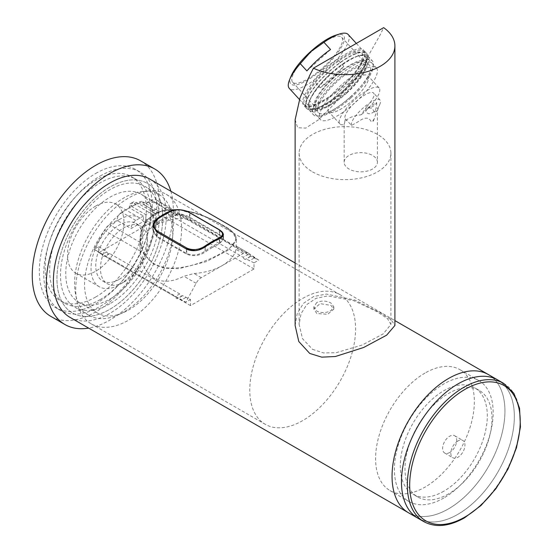 <?xml version="1.0" encoding="UTF-8"?>
<svg xmlns="http://www.w3.org/2000/svg" width="553" height="553" viewBox="0 0 553 553"><rect width="100%" height="100%" fill="white"/><g stroke="black" fill="none" stroke-linecap="round" stroke-linejoin="round"><path stroke-width="0.41" stroke-dasharray="2.77 2.07" d="M98.793 246.555L106.791 251.85A2.164 1.251 -120 0 0 108.201 253.751A2.164 1.251 -120 0 0 109.287 253.855A2.164 1.251 -120 0 0 109.612 253.481L179.69 293.94A2.164 1.251 -120 0 0 181.108 295.841A2.164 1.251 -120 0 0 182.186 295.945A2.164 1.251 -120 0 0 182.518 295.572L190.509 299.505L190.509 305.615L254.007 268.958L254.007 262.848L258.707 260.131L248.415 253.108L236.193 246.05C235.032 245.926 230.387 243.52 222.258 238.841L191.967 220.509L182.207 218.248A48.222 27.844 180 0 0 155.255 225.52L155.255 213.99C173.939 203.767 204.347 214.626 222.258 225.119L232.785 232.592L236.387 239.38L228.354 250.101L206.359 261.604L178.792 268.71L165.561 268.44L154.059 264.5L143.524 253.675L139.937 239.38L143.22 225.838L153.492 215.013C135.789 225.762 136.321 254.145 155.013 264.113C173.2 274.15 203.718 263.152 221.67 253.004C240.12 243.417 240.403 234.092 222.513 225.023C204.88 214.557 174.451 203.435 155.842 213.652L155.255 213.313L152.905 214.675L153.492 215.013L152.905 215.352L152.905 226.882L143.476 221.435L131.13 228.562L117.022 220.419L109.591 224.705A9.975 5.758 120 0 0 104.393 230.352L94.093 249.272L98.793 246.555L98.793 252.666L162.292 216.009L162.292 209.898L166.992 207.181L156.699 200.151A9.975 5.758 120 0 0 156.485 200.02A9.975 5.758 120 0 0 151.494 200.518L144.063 204.804A6.65 3.843 120 0 0 142.688 201.762A6.65 3.843 120 0 0 139.363 202.087L131.718 206.504L131.718 205.156A6.65 3.843 60 0 1 133.1 202.108A6.65 3.843 60 0 1 136.425 202.439L134.068 203.794A6.65 3.843 -120 0 0 130.743 203.469A6.65 3.843 -120 0 0 129.367 206.511L129.367 207.859L143.476 216.009L143.476 221.435M212.262 247.571A94.784 54.726 120 0 0 205.211 252.078C198.969 256.011 192.7 256.661 186.396 254.014L156.997 237.043L153.105 230.877L156.997 224.242A94.784 54.726 -60 0 1 164.054 219.741A94.784 54.726 -60 0 1 171.112 216.099C177.333 214.066 183.61 214.716 189.921 218.034L219.32 235.011L223.218 239.705L219.32 243.928A94.784 54.726 120 0 0 212.262 247.571M182.518 295.572L177.81 298.281A2.164 1.251 60 0 1 177.485 298.661A2.164 1.251 60 0 1 176.4 298.558A2.164 1.251 60 0 1 174.99 296.657L104.911 256.198A2.164 1.251 60 0 1 104.579 256.571A2.164 1.251 60 0 1 103.501 256.468A2.164 1.251 60 0 1 102.091 254.567L94.093 249.272L185.808 302.221L190.509 299.505M106.791 251.85L102.091 254.567M179.69 293.94L174.99 296.657M247.889 254.567L177.81 214.108A2.164 1.251 60 0 1 177.485 214.481A2.164 1.251 60 0 1 176.4 214.377A2.164 1.251 60 0 1 174.99 212.476L166.992 207.181L258.707 260.131L250.716 256.198A2.164 1.251 60 0 1 250.385 256.571A2.164 1.251 60 0 1 249.306 256.468A2.164 1.251 60 0 1 247.889 254.567L243.189 257.283L173.11 216.817A2.164 1.251 60 0 1 172.778 217.198A2.164 1.251 60 0 1 171.7 217.094A2.164 1.251 60 0 1 170.289 215.193L162.292 209.898M254.007 262.848L246.009 258.908A2.164 1.251 60 0 1 245.684 259.288A2.164 1.251 60 0 1 244.599 259.184A2.164 1.251 60 0 1 243.189 257.283M174.99 212.476L170.289 215.193M155.441 213.603C167.677 206.483 189.935 208.868 212.248 219.624L228.016 228.479C237.562 235.578 235.426 236.663 236.387 239.38L236.013 249.313A48.222 27.844 180 0 1 222.258 265.564A48.222 27.844 180 0 1 194.11 273.507L183.886 276.251C172.315 282.134 162.375 282.79 154.059 278.214C145.93 273.3 141.285 264.216 140.123 250.986L140.303 242.442A48.222 27.844 180 0 1 152.905 226.882M236.193 246.05L236.387 246.742M155.255 225.52L145.826 220.08L158.179 212.953L144.063 204.804M153.063 214.979C141.934 222.997 140.6 230.345 139.937 239.373L139.937 246.742M143.476 216.009L135.838 220.419A6.65 3.843 120 0 0 131.13 228.562M145.826 220.08L145.826 214.647L131.718 206.504M158.179 212.953A6.65 3.843 120 0 0 156.796 209.905A6.65 3.843 120 0 0 153.471 210.237L145.826 214.647M129.367 207.859L121.722 212.269A6.65 3.843 120 0 0 117.022 220.419M248.415 253.108A9.975 5.758 120 0 0 248.2 252.97A9.975 5.758 120 0 0 243.209 253.468L201.306 277.661A9.975 5.758 120 0 0 196.108 283.302L185.808 302.221L177.81 298.281M190.509 305.615L98.793 252.666L103.501 249.949M254.007 268.958L162.292 216.009M171.7 210.575L166.992 213.292M254.007 258.099L249.306 260.809M177.81 214.108L173.11 216.817M250.716 256.198L246.009 258.908M185.808 297.473L181.108 300.182M109.612 253.481L104.911 256.198M153.105 225.963L156.997 219.472A98.946 57.125 -60 0 1 171.112 211.329C177.34 209.186 183.617 209.753 189.921 213.023L189.921 218.034M222.603 236.649L219.32 239.159A98.946 57.125 120 0 0 205.211 247.309L195.368 250.654M189.907 212.877A0.83 0.477 -60 0 1 189.921 213.023L219.32 229.993L223.218 234.79M152.905 214.675L134.068 203.794M155.255 213.313L136.425 202.439M155.842 213.652L155.255 213.99L155.842 213.652M295.129 325.496L297.203 313.53L303.459 303.348L313.586 296.553L326.401 294.051L354.687 300.002L380.291 312.715L391.248 319.841L394.904 325.496M295.129 119.718L297.652 127.708L305.74 128.089L318.763 119.586L334.344 103.923L362.699 65.655L380.291 34.659L383.644 27.65M312.563 349.372L323.616 352.938L336.162 352.69L362.298 344.982L383.27 333.853L390.916 324.417L387.529 318.694L377.471 311.899L353.872 300.694L327.735 295.89L315.984 298.371L306.763 304.579L301.026 313.71L299.125 324.417L302.505 338.671L312.563 349.372M312.563 171.879A45.899 26.496 0 0 0 362.581 177.624A45.899 26.496 0 0 0 390.916 153.14A45.899 26.496 0 0 0 377.471 134.4A45.899 26.496 0 0 0 327.452 128.662A45.899 26.496 0 0 0 299.125 153.14A45.899 26.496 0 0 0 312.563 171.879M345.376 118.833L351.542 125.427L359.644 120.886C363.826 117.471 369.238 117.056 370.634 121.038L372.183 121.425L374.16 119.006C376.164 112.777 377.229 109.999 377.367 110.655L374.602 112.114L372.535 108.989L367.047 106.321L361.206 114.775C350.685 116.116 344.996 119.4 344.153 124.619L345.376 118.833A19.12 5.599 -42.5 0 1 345.978 113.752A19.12 5.599 -42.5 0 1 360.404 97.916A19.12 5.599 -42.5 0 1 373.6 93.028A19.12 5.599 -42.5 0 1 373.019 98.137A19.12 5.599 -42.5 0 1 367.047 106.321M374.16 119.006L373.365 121.079L372.183 121.425M377.402 162.236A16.631 9.601 0 0 0 372.535 155.448A16.631 9.601 0 0 0 354.411 153.368A16.631 9.601 0 0 0 344.146 162.236A16.631 9.601 0 0 0 349.012 169.024A16.631 9.601 0 0 0 367.137 171.105A16.631 9.601 0 0 0 377.402 162.236L377.367 110.655M362.526 61.176A40.742 11.924 137.5 0 0 363.756 50.282A40.742 11.924 137.5 0 0 335.65 60.706A40.742 11.924 137.5 0 0 304.91 94.439A40.742 11.924 137.5 0 0 303.68 105.326A40.742 11.924 137.5 0 0 331.786 94.902A40.742 11.924 137.5 0 0 362.526 61.176M307.703 97.487A40.742 11.924 -42.5 0 1 338.443 63.754A40.742 11.924 -42.5 0 1 366.549 53.33A40.742 11.924 -42.5 0 1 365.319 64.224A40.742 11.924 -42.5 0 1 334.579 97.95A40.742 11.924 -42.5 0 1 306.473 108.374A40.742 11.924 -42.5 0 1 307.703 97.487M376.683 102.568C376.946 107.455 375.549 110.856 372.487 112.771C368.533 114.824 366.238 113.559 365.602 108.969L376.683 102.568A16.631 9.601 180 0 1 365.602 108.969M351.542 125.427A19.12 5.599 -42.5 0 1 352.42 120.782A19.12 5.599 -42.5 0 1 366.853 104.952A19.12 5.599 -42.5 0 1 380.042 100.058A19.12 5.599 -42.5 0 1 380.001 103.964A19.12 5.599 -42.5 0 1 379.469 105.174A19.12 5.599 -42.5 0 1 374.602 112.114M367.144 82.888A26.606 7.783 137.5 0 0 367.945 75.775A26.606 7.783 137.5 0 0 349.593 82.584A26.606 7.783 137.5 0 0 329.512 104.614A26.606 7.783 137.5 0 0 328.71 111.727A26.606 7.783 137.5 0 0 347.063 104.918A26.606 7.783 137.5 0 0 367.144 82.888M344.146 162.236L344.153 124.619A26.606 7.783 -42.5 0 1 339.881 123.92A26.606 7.783 -42.5 0 1 340.683 116.807A26.606 7.783 -42.5 0 1 360.763 94.777A26.606 7.783 -42.5 0 1 379.116 87.968A26.606 7.783 -42.5 0 1 378.314 95.081A26.606 7.783 -42.5 0 1 361.206 114.775M364.745 66.706A38.109 11.15 137.5 0 0 366.853 60.27A38.109 11.15 137.5 0 0 365.899 56.517A38.109 11.15 137.5 0 0 339.611 66.27A38.109 11.15 137.5 0 0 310.855 97.819A38.109 11.15 137.5 0 0 309.701 108.008A38.109 11.15 137.5 0 0 313.357 109.287A38.109 11.15 137.5 0 0 340.51 94.687A38.109 11.15 137.5 0 0 364.745 66.706M321.383 109.307A38.109 11.15 -42.5 0 1 350.139 77.759A38.109 11.15 -42.5 0 1 376.427 68.005A38.109 11.15 -42.5 0 1 375.273 78.194A38.109 11.15 -42.5 0 1 346.517 109.743A38.109 11.15 -42.5 0 1 320.228 119.496A38.109 11.15 -42.5 0 1 321.383 109.307M308.152 97.224A40.106 11.737 -42.5 0 1 343.123 60.678A40.106 11.737 -42.5 0 1 367.088 57.712A40.106 11.737 -42.5 0 1 364.869 64.48A40.106 11.737 -42.5 0 1 339.362 93.927A40.106 11.737 -42.5 0 1 310.786 109.294A40.106 11.737 -42.5 0 1 308.152 97.224M346.392 92.759A33.256 9.733 137.5 0 0 364.897 62.607A33.256 9.733 137.5 0 0 334.365 77.392A33.256 9.733 137.5 0 0 315.86 107.545A33.256 9.733 137.5 0 0 346.392 92.759M323.194 67.431A33.256 9.733 137.5 0 0 341.699 37.286A33.256 9.733 137.5 0 0 311.159 52.065A33.256 9.733 137.5 0 0 292.655 82.217A33.256 9.733 137.5 0 0 323.194 67.431M350.346 97.128A34.922 10.217 137.5 0 0 369.777 65.468A34.922 10.217 137.5 0 0 337.717 80.994A34.922 10.217 137.5 0 0 318.286 112.653A34.922 10.217 137.5 0 0 350.346 97.128M346.696 93.139A34.922 10.217 137.5 0 0 366.127 61.487A34.922 10.217 137.5 0 0 334.06 77.005A34.922 10.217 137.5 0 0 314.629 108.665A34.922 10.217 137.5 0 0 346.696 93.139M327.597 69.865A37.417 10.949 137.5 0 0 306.777 103.784A37.417 10.949 137.5 0 0 341.132 87.153A37.417 10.949 137.5 0 0 361.952 53.233A37.417 10.949 137.5 0 0 327.597 69.865M330.818 73.383A37.417 10.949 137.5 0 0 310.274 99.181A37.417 10.949 137.5 0 0 309.998 107.303A37.417 10.949 137.5 0 0 344.353 90.671A37.417 10.949 137.5 0 0 365.174 56.752A37.417 10.949 137.5 0 0 357.058 56.316A37.417 10.949 137.5 0 0 330.818 73.383M291.078 76.141A35.751 10.459 137.5 0 0 297.334 84.671A35.751 10.459 137.5 0 0 323.643 68.012A35.751 10.459 137.5 0 0 343.579 42.574A35.751 10.459 137.5 0 0 335.782 35.185M348.155 34.48A39.913 11.675 -42.5 0 1 337.171 59.199L324.106 68.537L313.516 80.586A39.913 11.675 -42.5 0 1 289.302 88.404M331.295 73.826A39.913 11.675 -42.5 0 1 359.291 55.618A39.913 11.675 -42.5 0 1 367.945 56.081A39.913 11.675 -42.5 0 1 345.736 92.261A39.913 11.675 -42.5 0 1 309.092 110.006A39.913 11.675 -42.5 0 1 309.383 101.337A39.913 11.675 -42.5 0 1 331.295 73.826M335.74 78.671A39.913 11.675 137.5 0 0 313.53 114.851A39.913 11.675 137.5 0 0 317.353 116.192A39.913 11.675 137.5 0 0 350.173 97.107A39.913 11.675 137.5 0 0 373.386 64.853A39.913 11.675 137.5 0 0 372.383 60.927A39.913 11.675 137.5 0 0 335.74 78.671M350.948 97.895A38.247 11.191 -42.5 0 1 319.496 116.185A38.247 11.191 -42.5 0 1 337.109 80.226A38.247 11.191 -42.5 0 1 373.192 66.989A38.247 11.191 -42.5 0 1 350.948 97.895M320.132 87.809A39.913 11.675 137.5 0 0 332.56 77.883A39.913 11.675 137.5 0 0 343.786 66.415L320.132 87.809L313.516 80.586M327.141 69.291A39.913 11.675 137.5 0 0 304.938 105.471A39.913 11.675 137.5 0 0 341.581 87.727A39.913 11.675 137.5 0 0 363.791 51.547A39.913 11.675 137.5 0 0 327.141 69.291M343.786 66.415L337.171 59.199M306.894 70.902L330.549 49.514M123.962 282.065A33.256 19.203 120 0 0 145.688 252.756A33.256 19.203 120 0 0 140.586 226.108A33.256 19.203 120 0 0 123.962 227.753A33.256 19.203 120 0 0 102.229 257.062A33.256 19.203 120 0 0 107.33 283.71A33.256 19.203 120 0 0 123.962 282.065M119.254 279.348A33.256 19.203 120 0 0 140.98 250.039A33.256 19.203 120 0 0 135.886 223.391A33.256 19.203 120 0 0 119.254 225.036A33.256 19.203 120 0 0 97.528 254.345A33.256 19.203 120 0 0 102.63 280.993A33.256 19.203 120 0 0 119.254 279.348M100.204 299.581A71.503 41.281 -60 0 1 64.452 303.12A71.503 41.281 -60 0 1 53.496 245.822A71.503 41.281 -60 0 1 100.204 182.808A71.503 41.281 -60 0 1 135.962 179.269A71.503 41.281 -60 0 1 146.918 236.566A71.503 41.281 -60 0 1 100.204 299.581M95.738 296.996A71.503 41.281 -60 0 1 59.987 300.542A71.503 41.281 -60 0 1 49.023 243.244A71.503 41.281 -60 0 1 95.738 180.23A71.503 41.281 -60 0 1 131.49 176.69A71.503 41.281 -60 0 1 142.453 233.988A71.503 41.281 -60 0 1 95.738 296.996M95.738 173.442A79.819 46.086 -60 0 1 135.651 169.488A79.819 46.086 -60 0 1 147.886 233.449A79.819 46.086 -60 0 1 95.738 303.784A79.819 46.086 -60 0 1 55.832 307.738A79.819 46.086 -60 0 1 43.597 243.783A79.819 46.086 -60 0 1 95.738 173.442M100.204 176.02A79.819 46.086 -60 0 1 140.116 172.066A79.819 46.086 -60 0 1 152.352 236.027A79.819 46.086 -60 0 1 100.204 306.369A79.819 46.086 -60 0 1 60.298 310.323A79.819 46.086 -60 0 1 48.063 246.362A79.819 46.086 -60 0 1 100.204 176.02M170.863 191.248A89.793 51.844 -60 0 1 109.847 320.083A89.793 51.844 -60 0 1 88.653 328.109M140.635 160.847A89.793 51.844 -60 0 1 154.398 232.806A89.793 51.844 -60 0 1 95.738 311.933A89.793 51.844 -60 0 1 50.841 316.378M123.962 311.933A69.844 40.321 -60 0 1 89.04 315.39A69.844 40.321 -60 0 1 78.332 259.426A69.844 40.321 -60 0 1 123.962 197.884A69.844 40.321 -60 0 1 158.877 194.421A69.844 40.321 -60 0 1 169.584 250.391A69.844 40.321 -60 0 1 123.962 311.933M109.847 303.784A69.844 40.321 -60 0 1 74.932 307.247A69.844 40.321 -60 0 1 64.224 251.283A69.844 40.321 -60 0 1 109.847 189.734A69.844 40.321 -60 0 1 144.768 186.278A69.844 40.321 -60 0 1 155.476 242.242A69.844 40.321 -60 0 1 109.847 303.784M95.738 206.027A39.913 23.039 -60 0 1 115.695 204.05A39.913 23.039 -60 0 1 121.812 236.034A39.913 23.039 -60 0 1 95.738 271.198A39.913 23.039 -60 0 1 75.782 273.175A39.913 23.039 -60 0 1 69.664 241.198A39.913 23.039 -60 0 1 95.738 206.027M119.254 219.603A39.913 23.039 -60 0 1 139.211 217.626A39.913 23.039 -60 0 1 145.328 249.61A39.913 23.039 -60 0 1 119.254 284.781A39.913 23.039 -60 0 1 99.298 286.758A39.913 23.039 -60 0 1 93.181 254.774A39.913 23.039 -60 0 1 119.254 219.603M109.847 197.269A62.358 36 -60 0 1 141.029 194.179A62.358 36 -60 0 1 150.589 244.149A62.358 36 -60 0 1 109.847 299.097A62.358 36 -60 0 1 78.671 302.187A62.358 36 -60 0 1 69.111 252.216A62.358 36 -60 0 1 109.847 197.269M128.662 208.128A62.358 36 -60 0 1 159.838 205.045A62.358 36 -60 0 1 169.398 255.009A62.358 36 -60 0 1 128.662 309.963A62.358 36 -60 0 1 97.48 313.053A62.358 36 -60 0 1 87.927 263.083A62.358 36 -60 0 1 128.662 208.128M75.747 289.592A74.828 43.203 -60 0 1 108.416 214.288A74.828 43.203 -60 0 1 166.08 194.241A74.828 43.203 -60 0 1 181.578 228.5A74.828 43.203 -60 0 1 148.909 303.804A74.828 43.203 -60 0 1 91.245 323.851A74.828 43.203 -60 0 1 75.747 289.592M56.938 278.733A74.828 43.203 -60 0 1 89.6 203.428A74.828 43.203 -60 0 1 147.264 183.382A74.828 43.203 -60 0 1 162.762 217.633A74.828 43.203 -60 0 1 130.1 292.945A74.828 43.203 -60 0 1 72.436 312.991A74.828 43.203 -60 0 1 56.938 278.733M316.8 302.491L313.876 306.818L316.8 311.152C321.5 313.212 326.201 313.039 330.908 310.641L333.832 306.818L330.908 303.003C326.215 300.597 321.507 300.431 316.8 302.491M316.8 313.496L313.876 309.155L320.035 303.645L330.908 305.353L333.832 309.155L327.666 314.291L316.8 313.496M149.759 179.061A79.819 46.086 -60 0 1 161.994 243.023A79.819 46.086 -60 0 1 109.847 313.357A79.819 46.086 -60 0 1 69.941 317.311M408.584 512.825A79.819 46.086 120 0 0 448.49 508.871A79.819 46.086 120 0 0 500.638 438.536A79.819 46.086 120 0 0 488.403 374.575A79.819 46.086 120 0 1 500.638 438.536A79.819 46.086 120 0 1 448.49 508.871A79.819 46.086 120 0 1 408.584 512.825M171.23 214.688A74.828 43.203 120 0 0 163.937 218.311A74.828 43.203 120 0 0 156.644 223.108L152.849 229.924L156.644 236.145L186.748 253.523C192.907 256.004 199.025 255.189 205.094 251.076A74.828 43.203 -60 0 1 212.38 246.285A74.828 43.203 -60 0 1 219.672 242.656L223.474 238.882L219.672 234.513L189.568 217.135C183.409 213.804 177.299 212.988 171.23 214.688L171.23 210.97M302.685 298.42A74.828 43.203 -60 0 1 340.102 294.714A74.828 43.203 -60 0 1 351.57 354.673A74.828 43.203 -60 0 1 302.685 420.619A74.828 43.203 -60 0 1 265.274 424.324A74.828 43.203 -60 0 1 253.799 364.358A74.828 43.203 -60 0 1 302.685 298.42M109.847 309.286A74.828 43.203 120 0 0 158.732 243.341A74.828 43.203 120 0 0 147.264 183.382A74.828 43.203 120 0 0 109.847 187.087A74.828 43.203 120 0 0 60.961 253.025A74.828 43.203 120 0 0 72.436 312.991A74.828 43.203 120 0 0 109.847 309.286M179.414 209.684L189.568 212.864L219.672 230.242L222.237 232.163M424.974 373.095A69.844 40.321 120 0 0 379.351 434.637A69.844 40.321 120 0 0 390.052 490.608A69.844 40.321 120 0 0 424.974 487.145A69.844 40.321 120 0 0 470.603 425.603A69.844 40.321 120 0 0 459.896 369.639A69.844 40.321 120 0 0 424.974 373.095M443.789 498.011A69.844 40.321 -60 0 1 408.867 501.467A69.844 40.321 -60 0 1 398.16 445.504A69.844 40.321 -60 0 1 443.789 383.955A69.844 40.321 -60 0 1 478.711 380.499A69.844 40.321 -60 0 1 489.412 436.462A69.844 40.321 -60 0 1 443.789 498.011M448.49 493.933A61.528 35.523 -60 0 1 417.729 496.981A61.528 35.523 -60 0 1 408.294 447.681A61.528 35.523 -60 0 1 448.49 393.46A61.528 35.523 -60 0 1 479.257 390.411A61.528 35.523 -60 0 1 488.686 439.718A61.528 35.523 -60 0 1 448.49 493.933M443.789 491.223A61.528 35.523 -60 0 1 413.022 494.264A61.528 35.523 -60 0 1 403.593 444.965A61.528 35.523 -60 0 1 443.789 390.743A61.528 35.523 -60 0 1 474.55 387.701A61.528 35.523 -60 0 1 483.986 437.001A61.528 35.523 -60 0 1 443.789 491.223M417.992 518.258A79.819 46.086 120 0 0 457.898 514.304A79.819 46.086 120 0 0 510.046 443.962A79.819 46.086 120 0 0 497.811 380.001A79.819 46.086 120 0 1 510.046 443.962A79.819 46.086 120 0 1 457.898 514.304A79.819 46.086 120 0 1 417.992 518.258M449.665 452.527A9.975 5.758 -60 0 1 444.681 453.018A9.975 5.758 -60 0 1 443.147 445.02A9.975 5.758 -60 0 1 449.665 436.227A9.975 5.758 -60 0 1 454.656 435.736A9.975 5.758 -60 0 1 456.184 443.734A9.975 5.758 -60 0 1 449.665 452.527M457.898 440.983A9.975 5.758 120 0 0 451.379 449.776A9.975 5.758 120 0 0 452.907 457.766A9.975 5.758 120 0 0 457.898 457.276A9.975 5.758 120 0 0 464.416 448.483A9.975 5.758 120 0 0 462.889 440.485A9.975 5.758 120 0 0 457.898 440.983M140.303 242.442L109.591 224.705M182.207 218.248L151.494 200.518M135.838 220.419L121.722 212.269M153.471 210.237L139.363 202.087M243.209 253.468L236.013 249.313M201.306 277.661L194.11 273.507M196.108 283.302L183.886 276.251M192.43 220.785L156.699 200.151M140.123 250.986L104.393 230.352M129.367 206.511L131.718 205.156M171.347 210.907A0.83 0.525 -114.7 0 0 171.112 211.329L171.112 216.099M157.114 219.126A0.83 0.429 -124.8 0 0 156.997 219.472L156.997 224.242M156.997 232.08L156.997 237.043M186.396 249.05L186.396 254.014M205.094 251.076L205.094 246.963A0.83 0.429 -124.8 0 1 205.211 247.309L205.211 252.078M219.258 238.723A0.83 0.525 -114.7 0 1 219.32 239.159L219.32 243.928M219.147 229.613A0.83 0.477 120 0 1 219.32 229.993L219.32 235.011M189.568 217.135L189.568 212.864M219.672 234.513L219.672 230.242M219.672 242.656L219.672 238.543M186.748 253.523L186.748 249.251M156.644 236.145L156.644 231.873M156.644 223.108L156.644 219.472M503.686 383.395A79.819 46.086 -60 0 1 515.921 447.356A79.819 46.086 -60 0 1 463.78 517.698A79.819 46.086 -60 0 1 423.868 521.652M248.2 252.97L236.235 246.064M191.967 220.509L156.485 200.02M177.485 214.481L172.778 217.198M250.385 256.571L245.684 259.288M182.186 295.945L177.485 298.661M109.287 253.855L104.579 256.571M153.105 227.546L153.105 230.877M223.218 235.765L223.218 239.705M156.796 209.905L142.688 201.762M130.743 203.469L133.1 202.108M390.916 153.14L390.916 324.417M366.549 53.33L363.756 50.282M377.402 110.676L380.001 103.964M379.116 87.968L367.945 75.775M380.042 100.058L373.6 93.028M376.427 68.005L365.899 56.517M366.853 60.27L367.088 57.712M313.357 109.287L310.786 109.294M320.228 119.496L309.701 108.008M339.881 123.92L328.71 111.727M306.473 108.374L303.68 105.326M299.125 153.14L299.125 324.417M341.699 37.286L364.897 62.607M366.127 61.487L369.777 65.468M306.777 103.784L309.998 107.303M357.058 56.316L359.291 55.618M309.092 110.006L313.53 114.851M319.496 116.185L317.353 116.192M299.456 99.485L304.938 105.471M356.339 43.417L363.791 51.547M373.192 66.989L373.386 64.853M367.945 56.081L372.383 60.927M310.274 99.181L309.383 101.337M361.952 53.233L365.174 56.752M314.629 108.665L318.286 112.653M292.655 82.217L315.86 107.545M135.886 223.391L140.586 226.108M64.452 303.12L59.987 300.542M140.116 172.066L135.651 169.488M89.04 315.39L74.932 307.247M139.211 217.626L115.695 204.05M99.298 286.758L75.782 273.175M158.877 194.421L144.768 186.278M60.298 310.323L55.832 307.738M135.962 179.269L131.49 176.69M102.63 280.993L107.33 283.71M159.838 205.045L141.029 194.179M166.08 194.241L340.102 294.714M91.245 323.851L265.274 424.324M97.48 313.053L78.671 302.187M313.876 309.155L313.876 306.818M295.129 262.986L394.904 320.595M333.832 309.155L333.832 306.818M223.474 238.882L223.474 234.679M152.849 229.924L152.849 225.714M390.052 490.608L408.867 501.467M417.729 496.981L413.022 494.264M479.257 390.411L474.55 387.701M459.896 369.639L478.711 380.499M444.681 453.018L452.907 457.766M454.656 435.736L462.889 440.485"/><path stroke-width="0.83" d="M157.529 219.168C152.642 223.412 152.621 227.387 157.453 231.106L186.852 248.076C192.803 250.571 198.707 249.991 204.562 246.327A99.775 57.602 -60 0 1 211.675 241.799A99.775 57.602 -60 0 1 218.788 238.108C223.675 235.564 223.702 232.73 218.864 229.592L189.472 212.622C183.513 209.539 177.61 208.979 171.755 210.956A99.775 57.602 120 0 0 164.642 214.647A99.775 57.602 120 0 0 157.529 219.168A0.83 0.429 -124.8 0 0 157.114 219.126L157.114 219.126C154.508 221.02 153.167 223.301 153.105 225.963L153.105 227.546M195.368 250.654L186.396 249.002L156.997 232.032L153.105 225.963M218.864 229.592A0.83 0.477 120 0 1 219.147 229.613C222.175 231.596 223.53 233.318 223.218 234.79L222.603 236.649M394.904 45.878L394.904 325.496L386.609 335.194L363.694 347.471L335.374 356.512L321.77 357.155L309.742 353.45L298.786 341.491L295.129 325.496L295.129 119.718L300.002 97.936L309.742 75.395L313.447 68.178A49.888 28.804 0 0 0 366.39 71.904A49.888 28.804 0 0 0 394.904 45.878A49.888 28.804 0 0 0 383.644 27.65L313.447 68.178M339.501 34.016L335.782 35.185A35.751 10.459 137.5 0 0 310.71 51.491A35.751 10.459 137.5 0 0 291.078 76.141L289.592 79.743A39.913 11.675 -42.5 0 1 300.279 63.685L310.869 51.636L323.94 42.298A39.913 11.675 -42.5 0 1 339.501 34.016A39.913 11.675 -42.5 0 1 348.155 34.48L356.339 43.417M323.94 42.298L330.549 49.514A39.913 11.675 137.5 0 0 318.12 59.441A39.913 11.675 137.5 0 0 306.894 70.902L300.279 63.685M299.456 99.485L289.302 88.404A39.913 11.675 -42.5 0 1 289.592 79.743M88.653 328.109A89.793 51.844 -60 0 1 64.95 324.528A89.793 51.844 -60 0 1 51.187 252.569A89.793 51.844 -60 0 1 109.847 173.442A89.793 51.844 -60 0 1 154.743 168.997A89.793 51.844 -60 0 1 170.863 191.248M64.95 324.528L50.841 316.378A89.793 51.844 -60 0 1 37.079 244.426A89.793 51.844 -60 0 1 95.738 165.299A89.793 51.844 -60 0 1 140.635 160.847L154.743 168.997M394.904 320.595L488.403 374.575A79.819 46.086 120 0 0 448.49 378.529A79.819 46.086 120 0 0 396.349 448.863A79.819 46.086 120 0 0 408.584 512.825L69.941 317.311A79.819 46.086 -60 0 1 57.706 253.35A79.819 46.086 -60 0 1 109.847 183.015A79.819 46.086 -60 0 1 149.759 179.061L295.129 262.986M222.237 232.163L223.474 234.679L219.672 238.543A79.819 46.086 120 0 0 212.38 242.207A79.819 46.086 120 0 0 205.094 246.963C199.039 251 192.921 251.76 186.748 249.251L156.644 231.873L152.849 225.714L156.644 218.995A79.819 46.086 -60 0 1 163.937 214.239A79.819 46.086 -60 0 1 171.23 210.575L179.414 209.684M448.49 378.529A79.819 46.086 120 0 0 396.349 448.863A79.819 46.086 120 0 0 408.584 512.825L423.868 521.652A79.819 46.086 -60 0 1 411.632 457.69A79.819 46.086 -60 0 1 463.78 387.349A79.819 46.086 -60 0 1 503.686 383.395L497.811 380.001A79.819 46.086 120 0 0 457.898 383.955A79.819 46.086 120 0 0 405.757 454.296A79.819 46.086 120 0 0 417.992 518.258A79.819 46.086 120 0 1 405.757 454.296A79.819 46.086 120 0 1 457.898 383.955A79.819 46.086 120 0 1 497.811 380.001L488.403 374.575A79.819 46.086 120 0 0 448.49 378.529M157.453 231.106A0.83 0.477 120 0 0 156.997 232.032L156.997 232.08M186.852 248.076A0.83 0.477 -60 0 0 186.396 249.002L186.396 249.05M189.472 212.622A0.83 0.477 -60 0 1 189.748 212.642L189.748 212.642A0.83 0.477 -60 0 1 189.907 212.877M171.755 210.956A0.83 0.525 -114.7 0 0 171.347 210.907L157.114 219.126M219.258 238.723A0.83 0.525 -114.7 0 0 218.788 238.108M205.108 246.956A0.83 0.429 -124.8 0 0 204.562 246.327M171.23 210.97L171.23 210.575M156.644 219.472L156.644 218.995M464.955 389.388A78.153 45.125 120 0 0 409.69 485.112A78.153 45.125 120 0 0 464.955 517.014A78.153 45.125 120 0 0 520.221 421.296A78.153 45.125 120 0 0 464.955 389.388M223.218 234.79L223.218 235.765M219.147 229.613L189.748 212.642C186.444 210.769 182.497 209.767 177.928 209.642C174.61 209.787 172.418 210.209 171.347 210.907M423.868 521.652C435.453 527.859 449.036 526.574 464.61 517.781L480.972 505.532L495.868 488.776L508.055 468.951L516.488 447.736L520.449 426.937L519.578 408.28L513.868 393.321L503.686 383.395"/></g></svg>
